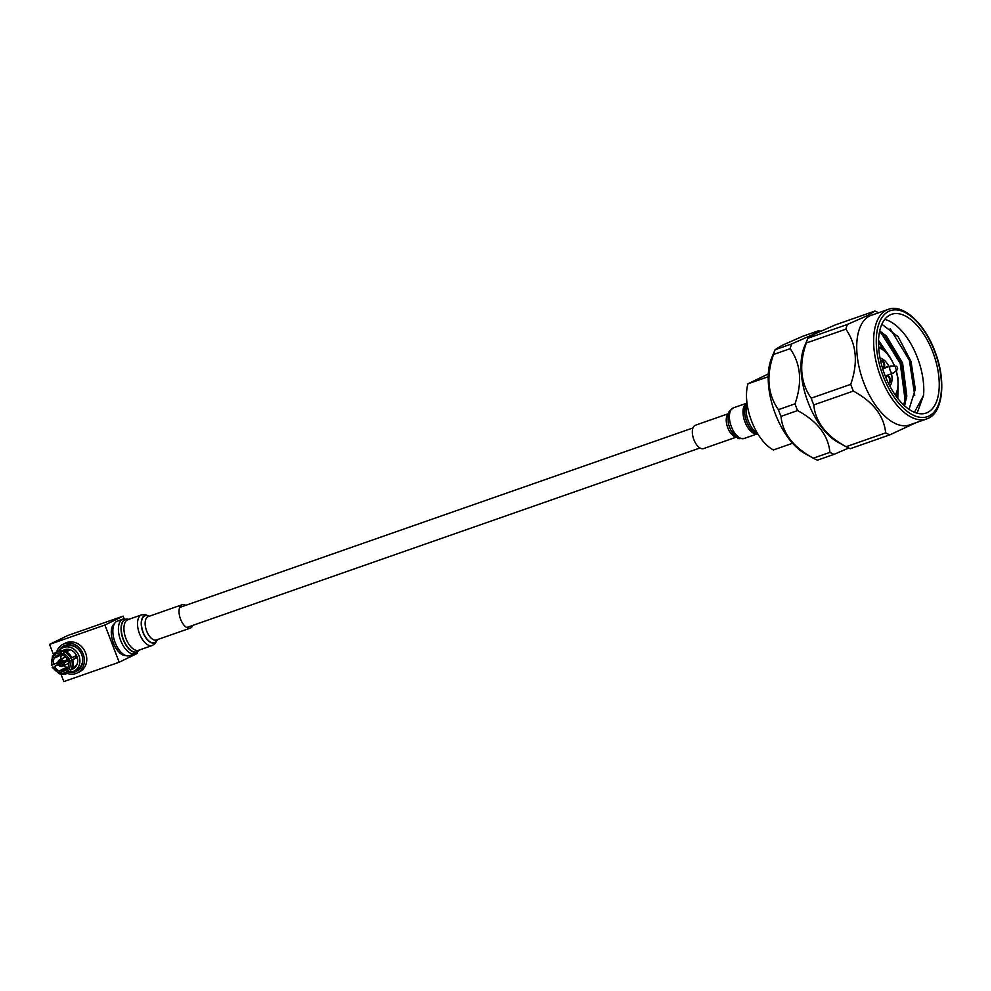 <?xml version="1.0" encoding="UTF-8"?>
<svg xmlns="http://www.w3.org/2000/svg" width="991" height="991" viewBox="0 0 991 991"><rect width="100%" height="100%" fill="white"/><g stroke="black" fill="none" stroke-linecap="round" stroke-linejoin="round"><path stroke-width="1.49" d="M887.44 367.141A3.791 1.92 70.7 0 0 886.313 366.943A3.791 1.92 70.7 0 0 886.202 366.992A3.791 1.92 70.7 0 0 885.545 367.81M887.874 382.167A3.791 1.92 70.7 0 0 889.584 382.836A3.791 1.92 70.7 0 0 889.695 382.786A3.791 1.92 70.7 0 0 890.116 378.512A3.791 1.92 70.7 0 0 887.081 375.663A3.791 1.92 70.7 0 0 886.982 375.713A3.791 1.92 70.7 0 0 886.165 378.314M882.163 367.004A3.791 1.92 70.7 0 0 883.712 367.5A3.791 1.92 70.7 0 0 883.811 367.463A3.791 1.92 70.7 0 0 884.232 363.177A3.791 1.92 70.7 0 0 881.197 360.34A3.791 1.92 70.7 0 0 881.098 360.377A3.791 1.92 70.7 0 0 880.603 360.86M889.782 385.995A15.187 7.68 70.7 0 0 891.504 373.768M888.989 366.596A15.187 7.68 70.7 0 0 880.033 358.11M897.189 369.767A1.895 0.966 70.7 0 0 897.301 369.693A1.895 0.966 70.7 0 0 897.425 367.673A1.895 0.966 70.7 0 0 896.075 366.175A1.895 0.966 70.7 0 0 895.839 366.224A1.895 0.966 70.7 0 0 895.641 368.417A1.895 0.966 70.7 0 0 897.189 369.767M893.647 372.802A3.791 1.92 -109.3 0 1 893.461 373A3.791 1.92 -109.3 0 1 893.238 373.149A3.791 1.92 -109.3 0 1 893.126 373.198A3.791 1.92 -109.3 0 1 890.104 370.349A3.791 1.92 -109.3 0 1 890.525 366.075A3.791 1.92 -109.3 0 1 890.624 366.026A3.791 1.92 -109.3 0 1 891.008 365.976L896.075 366.175M886.834 367.364A3.791 1.92 70.7 0 0 886.016 367.104A3.791 1.92 -109.3 0 1 886.834 367.364M889.261 382.885A3.791 1.92 70.7 0 0 889.534 378.835A3.791 1.92 70.7 0 0 886.796 375.824A3.791 1.92 -109.3 0 1 889.534 378.835A3.791 1.92 -109.3 0 1 889.261 382.885M883.377 367.562A3.791 1.92 70.7 0 0 883.65 363.499A3.791 1.92 70.7 0 0 880.912 360.501A3.791 1.92 -109.3 0 1 883.65 363.499A3.791 1.92 -109.3 0 1 883.377 367.562M914.42 412.306L923.575 395.322A52.312 26.472 70.7 0 0 884.728 319.412M909.007 409.345L915.312 389.277L911.026 361.492L898.168 336.767L881.866 324.243M888.159 309.415L871.262 315.324A58.048 29.371 70.7 0 0 869.652 315.993A58.048 29.371 70.7 0 0 863.285 381.436A58.048 29.371 70.7 0 0 909.602 424.916L926.498 419.007A58.048 29.371 -109.3 0 1 880.181 375.527A58.048 29.371 -109.3 0 1 886.549 310.084A58.048 29.371 -109.3 0 1 888.159 309.415C902.541 303.37 924.851 323.14 935.182 352.078C946.38 380.94 942.837 412.256 928.257 418.276L926.498 419.007A58.048 29.371 -109.3 0 0 928.109 418.338M847.416 324.429L868.104 315.299L874.88 311.05L835.326 324.887L814.639 334.004L807.876 338.253L847.416 324.429A66.397 33.595 70.7 0 0 845.856 329.185L806.302 343.01C798.845 364.539 800.48 382.922 811.195 398.184L850.736 384.347C858.194 362.83 856.571 344.434 845.856 329.185M850.736 384.347A66.397 33.595 70.7 0 0 853.325 391.086L813.772 404.91C815.444 421.993 826.221 435.929 846.116 446.706L885.657 432.881C883.984 415.799 873.207 401.875 853.325 391.086M885.657 432.881A66.397 33.595 70.7 0 0 889.807 434.851L850.266 448.688A66.397 33.595 -109.3 0 1 846.264 446.792A66.397 33.595 -109.3 0 1 846.116 446.706M916.118 422.637L889.807 434.851M846.264 446.792L837.729 442.085A58.048 29.371 -109.3 0 1 806.971 399.311A58.048 29.371 -109.3 0 1 804.37 346.689L807.876 338.253A66.397 33.595 -109.3 0 0 806.302 343.01M813.772 404.91A66.397 33.595 -109.3 0 1 811.195 398.184M791.685 343.914L812.372 334.797L819.136 330.548L802.549 336.345L781.849 345.475L775.086 349.724L791.685 343.914A66.397 33.595 70.7 0 0 790.124 348.671L773.525 354.481C766.068 376.01 767.691 394.393 778.406 409.655L795.005 403.845C802.462 382.315 800.839 363.932 790.124 348.671M795.005 403.845A66.397 33.595 70.7 0 0 797.594 410.571L780.995 416.381C782.655 433.463 793.444 447.387 813.326 458.176L829.925 452.367C828.253 435.297 817.476 421.361 797.594 410.571M829.925 452.367A66.397 33.595 70.7 0 0 834.075 454.349L817.476 460.146A66.397 33.595 -109.3 0 1 813.475 458.263A66.397 33.595 -109.3 0 1 813.326 458.176M848.717 448.031L834.075 454.349M813.475 458.263L804.952 453.556A58.048 29.371 -109.3 0 1 774.194 410.782A58.048 29.371 -109.3 0 1 771.58 358.16L775.086 349.724A66.397 33.595 -109.3 0 0 773.525 354.481M780.995 416.381A66.397 33.595 -109.3 0 1 778.406 409.655M768.322 373.917L747.97 383.802L768.223 376.716M890.153 314.903A52.312 26.472 70.7 0 0 884.418 373.867A52.312 26.472 70.7 0 0 926.151 413.049A52.312 26.472 70.7 0 0 927.601 412.442A52.312 26.472 70.7 0 0 933.336 353.465A52.312 26.472 70.7 0 0 891.603 314.296A52.312 26.472 70.7 0 0 890.153 314.903M878.509 342.428L883.179 349.439M896.558 394.096L896.62 396.957M879.748 330.709L900.224 363.412L905.328 401.702L904.932 404.439M890.166 328.665L909.354 360.216L914.73 395.335M923.575 395.322L917.109 413.21M747.97 383.802A41.758 21.133 70.7 0 0 773.376 449.976L792.577 443.262M820.684 331.192A66.397 33.595 70.7 0 0 819.136 330.548M878.559 312.772A66.397 33.595 70.7 0 0 874.88 311.05M879.674 331.056L886.326 335.887L902.603 363.028L906.827 396.053L904.449 405.715M878.546 340.409L889.014 355.645M898.019 388.943L897.796 398.481M879.488 331.973L885.174 336.283L901.463 363.437L905.687 396.45L903.718 405.046M878.509 341.982L885.26 351.26M896.966 393.093L896.805 397.193M62.953 653.701L60.81 654.741L61.826 651.198L62.879 650.753L63.387 651.793L68.168 649.452L68.007 650.988M61.826 651.198A11.954 10.294 64 0 0 56.425 652.004L53.712 654.035A11.954 10.294 64 0 1 56.425 652.004L57.391 651.521A11.954 10.294 -116 0 1 62.792 650.728L62.879 650.753M53.712 654.035L55.459 656.612L59.287 654.754M70.386 670.127L73 668.851A10.467 9.006 -116 0 0 76.939 656.476A10.467 9.006 -116 0 0 63.845 650.046L62.544 650.678M68.168 649.452A10.467 9.006 64 0 1 70.15 649.947L66.273 651.843M71.885 657.69L76.22 655.571A10.467 9.006 64 0 1 76.666 656.599A10.467 9.006 64 0 1 77.013 657.665L68.305 661.703A8.597 7.395 64 0 1 67.673 667.946L70.782 669.866L71.786 669.284M60.81 654.741A8.597 7.395 -116 0 0 57.205 655.348A8.597 7.395 -116 0 0 55.459 656.612M62.792 655.237A8.597 7.395 64 0 1 67.512 659.61L71.934 657.813A11.954 10.294 -116 0 0 64.774 651.211L63.808 651.682L62.792 655.237M74.771 656.277A8.597 7.395 64 0 1 75.143 657.132A8.597 7.395 -116 0 1 75.489 658.197L68.305 661.703M61.95 654.184A8.597 7.395 -116 0 0 60.81 659.188M61.392 661.815A8.597 7.395 -116 0 0 61.43 661.901A8.597 7.395 -116 0 0 61.95 663.041M67.735 667.835A8.597 7.395 64 0 1 66.335 667.426L59.15 670.919A8.597 7.395 64 0 1 54.443 666.547L61.615 663.053A8.597 7.395 -116 0 1 61.157 662.025A8.597 7.395 64 0 1 61.12 661.938M57.899 662.384L53.638 664.466A8.597 7.395 64 0 1 54.27 658.21L61.454 654.717A8.597 7.395 64 0 1 61.677 654.32M59.126 650.889A12.933 11.136 64 0 1 62.755 647.829A12.933 11.136 64 0 1 78.946 655.769A12.933 11.136 64 0 1 74.077 671.068A12.933 11.136 64 0 1 69.432 672.047M58.444 664.391A12.933 11.136 64 0 1 57.973 663.326A3.592 3.084 64 0 1 59.225 659.969L64.551 657.367A3.592 3.084 64 0 1 65.517 656.983M57.961 663.289A12.933 11.136 64 0 1 57.899 663.128A12.933 11.136 64 0 1 57.664 662.496M72.677 667.414L76.196 665.704A10.467 9.006 64 0 1 75.019 667.302L72.145 668.702M54.443 666.547L60.079 663.586A10.467 9.006 64 0 1 59.671 662.657M77.013 657.665L75.489 658.197M54.27 658.21L52.535 655.633L54.059 655.324M51.383 665.196L52.535 655.633M52.919 656.959A10.467 9.006 64 0 0 52.102 664.998L53.638 664.466M61.615 663.053L60.079 663.586M63.932 665.605A8.597 7.395 -116 0 0 67.822 667.661M68.391 668.615L66.496 669.544A8.597 7.395 64 0 1 64.737 670.808A8.597 7.395 64 0 1 61.132 671.415L67.871 668.132M71.6 660.093A3.592 3.084 -116 0 0 71.228 658.173M78.388 649.291A12.933 11.136 -116 0 0 65.517 646.479L62.755 647.829M74.077 671.068L76.84 669.73A12.933 11.136 -116 0 0 82.575 657.863M61.368 671.551L59.51 673.806L58.977 672.716A10.467 9.006 64 0 1 52.907 667.092L52.362 667.178M66.335 667.426L66.174 668.962M59.51 673.806L59.15 670.919M70.237 669.631L70.572 670.994L69.605 671.464L67.846 670.796A10.467 9.006 64 0 1 60.959 673.199L61.492 674.301L61.132 671.415M67.846 670.796L66.496 669.544M74.288 666.633L75.019 667.302M70.609 670.882L70.572 670.994A11.954 10.294 -116 0 1 67.859 673.025L66.892 673.496A11.954 10.294 64 0 1 61.492 674.301M72.739 659.907L72.715 659.932A11.867 10.22 64 0 1 72.863 666.732M69.172 659.027A3.592 3.084 64 0 1 69.543 660.13L64.217 662.719A3.592 3.084 64 0 1 62.953 666.076L68.28 663.487A3.592 3.084 64 0 1 67.673 663.784M62.904 665.94L61.739 666.509A3.592 3.084 64 0 1 58.494 664.713L63.833 662.124A3.592 3.084 64 0 1 63.474 661.393M65.579 657.033L60.439 659.535A3.592 3.084 64 0 1 63.672 661.331L67.45 659.486M76.864 671.105A14.196 12.226 64 0 1 71.563 671.898M60.562 649.303A14.196 12.226 64 0 1 64.44 645.612M68.069 659.411A2.242 1.932 64 0 1 68.404 660.526L69.543 660.13M63.833 662.124L64.96 661.728A2.242 1.932 64 0 1 64.539 660.91M64.96 661.728L58.494 664.713M59.002 664.54A2.985 2.577 -116 0 0 61.516 665.94L61.739 666.509M61.516 665.94L63.052 664.317M62.73 665.506A2.985 2.577 -116 0 0 63.709 662.892L63.424 662.954A2.242 1.932 64 0 1 62.792 664.614L62.953 666.076M63.424 662.954L68.404 660.526M63.176 661.505A2.985 2.577 -116 0 0 60.662 660.117L61.281 660.675A2.242 1.932 64 0 1 62.879 661.554L63.672 661.331M61.157 660.563L60.067 661.096L59.225 659.969M59.448 660.539A2.985 2.577 -116 0 0 58.469 663.152L57.961 663.326M58.469 663.152L62.582 661.232M58.865 650.963A14.196 12.226 64 0 1 63.907 645.859A14.196 12.226 64 0 1 81.683 654.58A14.196 12.226 64 0 1 76.344 671.378A14.196 12.226 64 0 1 69.209 672.208M59.448 662.756A2.242 1.932 64 0 1 60.067 661.096M66.719 659.845A2.242 1.932 -116 0 0 67.45 660.985M61.578 665.035A2.242 1.932 64 0 1 59.98 664.156M56.66 651.88A16.005 13.775 64 0 1 63.114 644.224A16.005 13.775 64 0 1 83.157 654.06A16.005 13.775 64 0 1 77.137 673A16.005 13.775 64 0 1 67.128 673.385M57.775 664.713A16.005 13.775 64 0 1 57.094 663.177A16.005 13.775 64 0 1 56.97 662.83M77.137 673L79.553 671.824A16.005 13.775 -116 0 0 85.573 652.883A16.005 13.775 -116 0 0 65.542 643.048L63.114 644.224M60.6 673.174L63.833 681.585L119.193 662.223L104.91 625.024L49.55 644.385L53.7 655.187M56.685 662.979L57.416 664.887M137.167 652.635L137.439 653.342L119.193 662.223M49.55 644.385L67.797 635.491L123.157 616.129L104.91 625.024M125.634 655.497A17.033 8.622 -109.3 0 1 120.952 653.874A17.033 8.622 -109.3 0 1 111.847 627.823A17.033 8.622 -109.3 0 1 114.498 623.636M124.185 618.805L123.157 616.129M113.965 624.689A16.29 8.238 70.7 0 0 111.748 628.195M120.654 653.651A16.29 8.238 70.7 0 0 124.569 655.001M123.925 618.892A18.346 9.278 70.7 0 0 123.008 619.102L117.433 621.06A18.346 9.278 70.7 0 0 114.436 640.558A18.346 9.278 70.7 0 0 128.632 655.906A18.346 9.278 70.7 0 0 129.548 655.683L135.11 653.738L139.508 649.96M185.751 605.328A12.375 6.268 70.7 0 0 182.765 604.584A12.375 6.268 70.7 0 0 182.146 604.733A12.375 6.268 70.7 0 0 180.114 617.901A12.375 6.268 70.7 0 0 189.702 628.257A12.375 6.268 70.7 0 0 190.322 628.108A12.375 6.268 70.7 0 0 192.774 625.395M736.573 437.056L703.61 448.576A12.375 6.268 -109.3 0 1 701.393 448.601A12.375 6.268 -109.3 0 1 693.006 436.957A12.375 6.268 -109.3 0 1 695.434 425.213L728.397 413.681M895.17 394.938A26.571 13.453 70.7 0 0 896.062 370.77M894.427 366.113A26.571 13.453 70.7 0 0 878.683 347.767M928.976 416.022A56.153 28.417 70.7 0 0 934.55 351.161A56.153 28.417 70.7 0 0 888.778 311.31A56.153 28.417 70.7 0 0 883.204 376.184A56.153 28.417 70.7 0 0 928.976 416.022M54.109 655.361A10.467 9.006 64 0 1 60.996 652.958M65.418 651.471A11.867 10.22 64 0 1 71.934 657.813M62.978 653.441A10.467 9.006 64 0 1 69.036 659.077M63.808 651.682A11.954 10.294 64 0 1 70.943 658.309M69.841 661.158A10.467 9.006 64 0 1 69.023 669.198M69.605 671.464A11.954 10.294 64 0 1 66.892 673.496L61.306 674.338M71.748 669.396A11.954 10.294 -116 0 0 72.715 659.932M71.748 660.402A11.954 10.294 64 0 1 70.782 669.866M128.793 619.325L123.008 619.102A18.346 9.278 70.7 0 0 120.01 638.6A18.346 9.278 70.7 0 0 134.194 653.949A18.346 9.278 70.7 0 0 135.11 653.738M128.719 619.35A17.367 8.783 70.7 0 0 126.266 619.102A17.367 8.783 70.7 0 0 122.302 636.928A17.367 8.783 70.7 0 0 136.002 652.289A17.367 8.783 70.7 0 0 139.434 649.985M128.644 619.375A17.206 8.708 70.7 0 0 126.452 619.202A17.206 8.708 70.7 0 0 122.525 636.866A17.206 8.708 70.7 0 0 136.089 652.09A17.206 8.708 70.7 0 0 139.359 650.009M142.394 614.655A16.228 8.213 70.7 0 0 141.577 614.854L127.988 619.61A16.228 8.213 70.7 0 0 125.337 636.854A16.228 8.213 70.7 0 0 137.885 650.43A16.228 8.213 70.7 0 0 138.703 650.245L152.292 645.488L155.215 643.543L157.358 639.641M149.183 616.266L145.33 614.581L141.577 614.854A16.228 8.213 70.7 0 0 138.926 632.097A16.228 8.213 70.7 0 0 151.487 645.686A16.228 8.213 70.7 0 0 152.292 645.488M149.009 616.328A14.407 7.284 70.7 0 0 145.541 615.473A14.407 7.284 70.7 0 0 142.258 630.264A14.407 7.284 70.7 0 0 153.617 643.01A14.407 7.284 70.7 0 0 157.185 639.703M148.923 616.365A14.208 7.185 70.7 0 0 145.702 615.634A14.208 7.185 70.7 0 0 142.456 630.214A14.208 7.185 70.7 0 0 153.655 642.787A14.208 7.185 70.7 0 0 157.098 639.728M182.146 604.733L148.229 616.6A12.375 6.268 70.7 0 0 146.21 629.756A12.375 6.268 70.7 0 0 155.785 640.124A12.375 6.268 70.7 0 0 156.405 639.975L190.322 628.108M755.018 433.017A17.206 8.708 -109.3 0 1 754.944 432.968A17.206 8.708 -109.3 0 1 745.306 405.418A17.206 8.708 -109.3 0 1 745.343 405.344M756.79 433.934A16.228 8.213 -109.3 0 1 754.869 433.736A16.228 8.213 -109.3 0 1 744.117 419.416A16.228 8.213 -109.3 0 1 746.149 403.523M756.963 433.996L744.167 438.468A16.228 8.213 -109.3 0 1 741.268 438.493A16.228 8.213 -109.3 0 1 730.268 423.231A16.228 8.213 -109.3 0 1 733.451 407.834L729.76 410.745C729.611 412.888 727.493 408.887 728.286 422.847A14.407 7.284 -109.3 0 0 730.776 429.958A14.407 7.284 -109.3 0 0 738.357 437.688M744.167 438.468L739.67 438.555C738.382 439.335 735.421 436.474 730.776 429.958L730.751 429.908A14.208 7.185 -109.3 0 1 730.751 429.908A14.208 7.185 -109.3 0 1 728.298 422.897A14.208 7.185 -109.3 0 1 728.298 422.872M736.363 436.895A12.375 6.268 -109.3 0 1 735.31 436.734A12.375 6.268 -109.3 0 1 727.221 426.192A12.375 6.268 -109.3 0 1 728.323 413.928M757.248 434.033A17.367 8.783 -109.3 0 1 755.092 433.055A17.367 8.783 -109.3 0 1 745.368 405.257L745.306 405.418M757.496 433.389A18.346 9.278 -109.3 0 1 747.041 403.498M692.982 427.926L179.693 607.446M700.005 447.982L186.704 627.514M897.301 369.693L893.461 373M890.624 366.026L882.708 368.801M893.126 373.198L885.211 375.973M895.728 395.719L898.057 388.695L897.933 377.943L896.273 370.572M894.712 366.125L890.091 357.194L884.79 350.814L878.621 346.8M62.829 650.715L57.391 651.521M71.947 657.813L64.824 651.211M52.189 667.29L59.274 673.83M70.596 670.969L67.859 673.025M71.786 669.359L72.752 659.907M758.09 434.368L754.944 432.968M746.248 403.362L733.451 407.834M746.904 402.371L745.368 405.257"/></g></svg>
